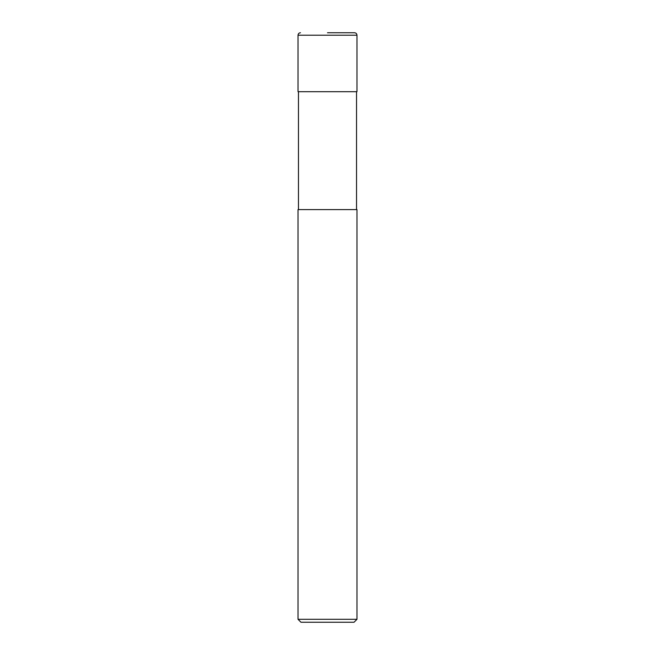 <?xml version="1.0" encoding="UTF-8"?>
<svg xmlns="http://www.w3.org/2000/svg" width="655" height="655" viewBox="0 0 655 655"><rect width="100%" height="100%" fill="white"/><g stroke="black" fill="none" stroke-linecap="round" stroke-linejoin="round"><path stroke-width="0.98" d="M327.5 619.303L356.975 619.303L356.975 209.6L298.025 209.6L298.025 619.303L327.5 619.303M298.025 619.303L300.973 622.25L354.027 622.25L356.975 619.303M327.5 32.75L354.519 32.75C356.009 32.897 356.828 33.716 356.975 35.206L298.025 35.206C298.172 33.716 298.991 32.897 300.481 32.75M298.025 35.206L298.025 91.7L356.975 91.7L356.975 35.206M356.533 91.7L356.533 209.6M298.467 91.7L298.467 209.6"/></g></svg>
